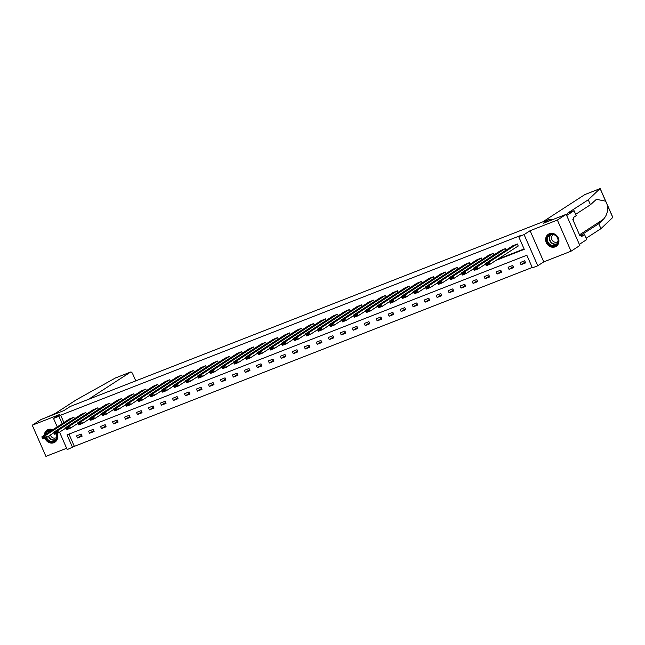 <?xml version="1.0" encoding="UTF-8"?>
<svg xmlns="http://www.w3.org/2000/svg" width="645" height="645" viewBox="0 0 645 645"><rect width="100%" height="100%" fill="white"/><g stroke="black" fill="none" stroke-linecap="round" stroke-linejoin="round"><path stroke-width="0.97" d="M44.86 438.14A7.2 6.41 -123 0 0 53.882 442.704A7.2 6.41 -123 0 0 54.914 442.18A7.2 6.41 -123 0 0 56.833 433.464M52.882 429.699A7.2 6.41 -123 0 0 48.117 429.57A7.2 6.41 -123 0 0 47.085 430.102A7.2 6.41 -123 0 0 44.352 435.23M555.176 246.858A7.2 6.41 -123 0 0 556.2 246.326A7.2 6.41 -123 0 0 557.998 237.36A7.2 6.41 -123 0 0 549.403 233.724A7.2 6.41 -123 0 0 548.371 234.248A7.2 6.41 -123 0 0 546.581 243.213A7.2 6.41 -123 0 0 555.176 246.858M68.975 434.109L74.352 446.348L67.209 449.597L59.558 432.15M550.121 220.332L549.621 219.179L70.305 406.447L63.96 410.559L41.062 419.5L32.25 425.216L45.924 456.37L66.637 448.275M549.621 219.179L543.275 223.291L566.173 214.35L579.847 245.503L571.035 251.211L557.361 220.058L530.085 230.717L524.095 234.603L537.769 265.756L532.391 267.852L526.844 255.227L67.048 434.867L72.587 447.493M530.085 230.717L543.759 261.87L571.035 251.211M543.759 261.87L537.769 265.756M74.352 446.348L532.222 267.465M566.173 214.35L557.361 220.058M524.707 260.782L520.096 262.588L521.023 264.692L525.635 262.886L524.707 260.782M512.719 265.466L508.107 267.272L509.034 269.376L513.646 267.57L512.719 265.466M500.738 270.15L496.126 271.948L497.045 274.052L501.657 272.255L500.738 270.15M488.749 274.834L484.137 276.632L485.064 278.737L489.668 276.939L488.749 274.834M476.76 279.519L472.148 281.317L473.075 283.421L477.687 281.623L476.76 279.519M464.771 284.203L460.167 286.001L461.086 288.105L465.698 286.307L464.771 284.203M452.79 288.879L448.178 290.685L449.097 292.79L453.709 290.984L452.79 288.879M440.801 293.564L436.189 295.37L437.116 297.474L441.728 295.668L440.801 293.564M428.812 298.248L424.2 300.054L425.128 302.158L429.739 300.352L428.812 298.248M416.823 302.932L412.219 304.73L413.139 306.835L417.75 305.037L416.823 302.932M404.842 307.617L400.231 309.415L401.158 311.519L405.761 309.721L404.842 307.617M392.853 312.301L388.242 314.099L389.169 316.203L393.781 314.405L392.853 312.301M380.864 316.985L376.253 318.783L377.18 320.887L381.792 319.09L380.864 316.985M368.884 321.661L364.272 323.467L365.191 325.572L369.803 323.766L368.884 321.661M356.895 326.346L352.283 328.152L353.21 330.256L357.814 328.45L356.895 326.346M344.906 331.03L340.294 332.828L341.221 334.94L345.833 333.134L344.906 331.03M332.917 335.714L328.313 337.512L329.232 339.617L333.844 337.819L332.917 335.714M320.936 340.399L316.324 342.197L317.243 344.301L321.855 342.503L320.936 340.399M308.947 345.083L304.335 346.881L305.262 348.985L309.874 347.187L308.947 345.083M296.958 349.759L292.346 351.565L293.273 353.67L297.885 351.872L296.958 349.759M284.969 354.444L280.365 356.25L281.284 358.354L285.896 356.548L284.969 354.444M272.988 359.128L268.376 360.934L269.304 363.038L273.907 361.232L272.988 359.128M260.999 363.812L256.387 365.61L257.315 367.714L261.926 365.917L260.999 363.812M249.01 368.497L244.399 370.294L245.326 372.399L249.938 370.601L249.01 368.497M237.029 373.181L232.418 374.979L233.337 377.083L237.949 375.285L237.029 373.181M225.041 377.865L220.429 379.663L221.356 381.767L225.96 379.969L225.041 377.865M213.052 382.541L208.44 384.347L209.367 386.452L213.979 384.646L213.052 382.541M201.063 387.226L196.459 389.032L197.378 391.136L201.99 389.33L201.063 387.226M189.082 391.91L184.47 393.716L185.389 395.82L190.001 394.014L189.082 391.91M177.093 396.594L172.481 398.392L173.408 400.497L178.02 398.699L177.093 396.594M165.104 401.279L160.492 403.077L161.419 405.181L166.031 403.383L165.104 401.279M153.115 405.963L148.511 407.761L149.43 409.865L154.042 408.067L153.115 405.963M141.134 410.647L136.522 412.445L137.45 414.55L142.053 412.752L141.134 410.647M129.145 415.324L124.533 417.13L125.461 419.234L130.072 417.428L129.145 415.324M117.156 420.008L112.544 421.814L113.472 423.918L118.083 422.112L117.156 420.008M105.175 424.692L100.564 426.49L101.483 428.603L106.094 426.797L105.175 424.692M93.186 429.376L88.575 431.174L89.502 433.279L94.106 431.481L93.186 429.376M81.197 434.061L76.586 435.859L77.513 437.963L82.125 436.165L81.197 434.061M495.989 260.378L524.256 249.333L518.717 236.699L520.475 235.562L60.678 415.195L63.903 422.548M497.747 259.234L524.087 248.946M517.854 246.197L518.241 246.051L517.314 243.947L512.743 245.826M506.011 250.187L505.325 248.631L500.754 250.51M494.022 254.864L493.344 253.308L488.765 255.186M482.041 259.548L481.355 257.992L476.776 259.87M470.052 264.232L469.366 262.676L464.795 264.555M458.063 268.917L457.386 267.361L452.806 269.239M446.082 273.601L445.397 272.045L440.817 273.923M434.093 278.285L433.408 276.729L428.828 278.608M422.104 282.962L421.419 281.413L416.847 283.284M410.115 287.646L409.438 286.09L404.858 287.968M398.134 292.33L397.449 290.774L392.87 292.653M386.145 297.014L385.46 295.458L380.889 297.337M374.156 301.699L373.471 300.143L368.9 302.021M362.168 306.383L361.49 304.827L356.911 306.706M350.187 311.067L349.501 309.511L344.922 311.39M338.198 315.744L337.512 314.188L332.941 316.066M326.209 320.428L325.531 318.872L320.952 320.75M314.228 325.112L313.543 323.556L308.963 325.435M302.239 329.797L301.554 328.24L296.974 330.119M290.25 334.481L289.565 332.925L284.993 334.803M278.261 339.165L277.584 337.609L273.004 339.488M266.28 343.85L265.595 342.293L261.015 344.172M254.291 348.526L253.606 346.97L249.035 348.848M242.302 353.21L241.617 351.654L237.046 353.533M230.313 357.894L229.636 356.338L225.057 358.217M218.333 362.579L217.647 361.023L213.068 362.901M206.344 367.263L205.658 365.707L201.087 367.586M194.355 371.947L193.677 370.391L189.098 372.27M182.374 376.632L181.688 375.076L177.109 376.946M170.385 381.308L169.7 379.752L165.12 381.63M158.396 385.992L157.711 384.436L153.139 386.315M146.407 390.677L145.73 389.12L141.15 390.999M134.426 395.361L133.741 393.805L129.161 395.683M122.437 400.045L121.752 398.489L117.18 400.368M110.448 404.729L109.763 403.173L105.191 405.052M98.459 409.406L97.782 407.85L93.203 409.728M86.478 414.09L85.793 412.534L81.214 414.413M74.489 418.774L73.804 417.218L69.233 419.097M57.236 426.869L53.535 418.444L59.525 414.558L32.25 425.216M53.535 418.444L58.913 416.339L62.146 423.692M60.678 415.195L58.913 416.339M518.717 236.699L524.095 234.603M64.468 428.965L66.169 428.304M76.449 424.281L78.15 423.62M88.438 419.605L90.139 418.936M100.427 414.92L102.128 414.251M112.415 410.236L114.117 409.567M124.396 405.552L126.098 404.891M136.385 400.868L138.086 400.206M148.374 396.183L150.075 395.522M160.355 391.499L162.064 390.838M172.344 386.823L174.045 386.153M184.333 382.138L186.034 381.469M196.322 377.454L198.023 376.785M208.303 372.77L210.004 372.109M220.292 368.085L221.993 367.424M232.281 363.401L233.982 362.74M244.27 358.725L245.971 358.056M256.25 354.041L257.952 353.371M268.239 349.356L269.941 348.687M280.228 344.672L281.93 344.011M292.209 339.988L293.918 339.326M304.198 335.303L305.899 334.642M316.187 330.619L317.888 329.958M328.176 325.943L329.877 325.274M340.157 321.258L341.858 320.589M352.146 316.574L353.847 315.905M364.135 311.89L365.836 311.229M376.124 307.205L377.825 306.544M388.105 302.521L389.806 301.86M400.094 297.837L401.795 297.176M412.082 293.161L413.784 292.491M424.063 288.476L425.773 287.807M436.052 283.792L437.753 283.123M448.041 279.108L449.742 278.447M460.03 274.423L461.731 273.762M472.011 269.739L473.712 269.078M484 265.063L485.701 264.394M525.224 261.967L521.023 264.692M513.243 266.651L509.034 269.376M501.254 271.327L497.045 274.052M489.265 276.012L485.064 278.737M477.276 280.696L473.075 283.421M465.295 285.38L461.086 288.105M453.306 290.065L449.097 292.79M441.317 294.749L437.116 297.474M429.328 299.433L425.128 302.158M417.347 304.109L413.139 306.835M405.358 308.794L401.158 311.519M393.369 313.478L389.169 316.203M381.389 318.162L377.18 320.887M369.4 322.847L365.191 325.572M357.411 327.531L353.21 330.256M345.422 332.207L341.221 334.94M333.441 336.892L329.232 339.617M321.452 341.576L317.243 344.301M309.463 346.26L305.262 348.985M297.474 350.945L293.273 353.67M285.493 355.629L281.284 358.354M273.504 360.313L269.304 363.038M261.515 364.989L257.315 367.714M249.534 369.674L245.326 372.399M237.545 374.358L233.337 377.083M225.556 379.042L221.356 381.767M213.568 383.727L209.367 386.452M201.587 388.411L197.378 391.136M189.598 393.095L185.389 395.82M177.609 397.772L173.408 400.497M165.62 402.456L161.419 405.181M153.639 407.14L149.43 409.865M141.65 411.824L137.45 414.55M129.661 416.509L125.461 419.234M117.68 421.193L113.472 423.918M105.691 425.877L101.483 428.603M93.702 430.554L89.502 433.279M81.713 435.238L77.513 437.963M516.935 244.092L489.184 262.08L490.111 264.184L518.209 245.971M488.797 264.079L490.111 264.184L486.266 265.684L485.346 263.579L489.184 262.08L488.426 263.233L485.741 264.281L486.112 265.127L488.797 264.079L488.426 263.233M513.089 245.592L485.346 263.579L485.741 264.281M486.266 265.684L486.112 265.127M547.815 236.199A6.224 5.547 57 0 1 555.813 235.506A6.224 5.547 57 0 1 557.328 244.012A6.224 5.547 57 0 1 549.33 244.705A6.224 5.547 57 0 1 547.815 236.199M557.151 243.608A5.765 5.136 -123 0 0 556.458 236.417A5.765 5.136 -123 0 0 549.613 235.151A5.765 5.136 -123 0 0 548.347 236.368A5.765 5.136 -123 0 0 549.04 243.568A5.765 5.136 -123 0 0 555.885 244.826A5.765 5.136 -123 0 0 557.151 243.608M553.612 234.603A4.104 3.652 -123 0 0 553.087 234.877A4.104 3.652 -123 0 0 552.184 235.748A4.104 3.652 -123 0 0 552.676 240.867A4.104 3.652 -123 0 0 557.554 241.77A4.104 3.652 -123 0 0 558.014 241.407M549.218 233.796A7.151 6.369 -123 0 0 548.685 234.103A7.151 6.369 -123 0 0 547.113 235.619A7.151 6.369 -123 0 0 547.968 244.544A7.151 6.369 -123 0 0 556.458 246.108A7.151 6.369 -123 0 0 556.957 245.745M45.593 434.424A6.224 5.547 57 0 1 46.529 432.045A6.224 5.547 57 0 1 52.205 430.134M56.341 433.658A6.224 5.547 57 0 1 56.034 439.866A6.224 5.547 57 0 1 50.705 441.865A6.224 5.547 57 0 1 45.98 437.705M46.553 437.479A5.765 5.136 -123 0 0 54.591 440.68A5.765 5.136 -123 0 0 55.857 439.463A5.765 5.136 -123 0 0 56.147 433.73M51.874 430.352A5.765 5.136 -123 0 0 48.319 431.005A5.765 5.136 -123 0 0 47.053 432.223A5.765 5.136 -123 0 0 46.271 433.98M47.923 429.651A7.151 6.369 -123 0 0 47.391 429.957A7.151 6.369 -123 0 0 45.819 431.465A7.151 6.369 -123 0 0 44.674 435.012M45.206 438.003A7.151 6.369 -123 0 0 55.172 441.954A7.151 6.369 -123 0 0 55.664 441.591M50.415 434.988A4.104 3.652 -123 0 0 56.26 437.616A4.104 3.652 -123 0 0 56.728 437.254M600.318 189.041L599.987 188.671L588.256 199.789L567.463 213.269L574.074 210.689L576.251 215.656L573.292 217.575L573.881 218.921L572.825 219.606L579.96 235.852L598.754 223.702L600.938 228.669L612.661 217.55L612.492 216.768M598.754 223.702L603.309 219.381C606.985 215.382 608.3 210.528 607.251 204.836L605.639 201.167L596.399 199.321L590.441 204.755L575.671 214.325M579.855 235.627L581.016 235.167L581.613 236.513L584.572 234.595L581.322 235.868M584.572 234.595L586.748 239.569L579.347 244.366L566.673 215.486L574.074 210.689M600.938 228.669L586.168 238.239M542.759 221.856L584.822 194.597A2.765 1.242 -111.3 0 1 584.918 194.54A2.765 1.242 -111.3 0 1 585.031 194.516M588.256 199.789L590.441 204.755M605.639 201.167L600.14 188.63L584.822 194.597M549.024 221.05L551.709 219.308L549.967 219.985M135.74 380.881A2.765 1.242 68.7 0 0 135.531 380.316L132.717 373.915A2.765 1.242 68.7 0 0 130.653 372.02A2.765 1.242 68.7 0 0 130.556 372.076L115.382 378.002L76.36 399.779L55.567 413.26L46.73 417.291M88.494 399.336L130.556 372.076M504.946 248.776L477.203 266.764L478.122 268.868L485.556 264.055M476.816 268.755L478.122 268.868L474.285 270.368L473.357 268.264L477.203 266.764L476.445 267.917L473.753 268.965L474.123 269.812L476.816 268.755L476.445 267.917M501.101 250.276L473.357 268.264L473.753 268.965M474.285 270.368L474.123 269.812M492.957 253.461L465.214 271.448L466.142 273.553L473.567 268.739M464.827 273.44L466.142 273.553L462.296 275.052L461.369 272.948L465.214 271.448L464.456 272.601L461.764 273.649L462.134 274.496L464.827 273.44L464.456 272.601M489.12 254.96L461.369 272.948L461.764 273.649M462.296 275.052L462.134 274.496M480.968 258.145L453.225 276.133L454.153 278.237L461.578 273.416M452.838 278.124L454.153 278.237L450.307 279.736L449.388 277.632L453.225 276.133L452.468 277.286L449.783 278.334L450.154 279.172L452.838 278.124L452.468 277.286M477.131 259.645L449.388 277.632L449.783 278.334M450.307 279.736L450.154 279.172M468.988 262.829L441.236 280.809L442.164 282.921L449.589 278.1M440.849 282.808L442.164 282.921L438.326 284.421L437.399 282.317L441.236 280.809L440.487 281.97L437.794 283.018L438.165 283.856L440.849 282.808L440.487 281.97M465.142 264.329L437.399 282.317L437.794 283.018M438.326 284.421L438.165 283.856M456.999 267.514L429.256 285.493L430.175 287.597L437.608 282.784M428.869 287.493L430.175 287.597L426.337 289.105L425.41 286.993L429.256 285.493L428.498 286.646L425.805 287.702L426.176 288.541L428.869 287.493L428.498 286.646M453.153 269.013L425.41 286.993L425.805 287.702M426.337 289.105L426.176 288.541M445.01 272.19L417.267 290.177L418.194 292.282L425.619 287.468M416.88 292.177L418.194 292.282L414.348 293.781L413.429 291.677L417.267 290.177L416.509 291.33L413.824 292.387L414.187 293.225L416.88 292.177L416.509 291.33M441.172 273.698L413.429 291.677L413.824 292.387M414.348 293.781L414.187 293.225M433.021 276.874L405.278 294.862L406.205 296.966L413.63 292.153M404.891 296.853L406.205 296.966L402.359 298.466L401.44 296.361L405.278 294.862L404.52 296.015L401.835 297.063L402.206 297.909L404.891 296.853L404.52 296.015M429.183 278.374L401.44 296.361L401.835 297.063M402.359 298.466L402.206 297.909M421.04 281.559L393.297 299.546L394.216 301.65L401.642 296.837M392.902 301.538L394.216 301.65L390.378 303.15L389.451 301.046L393.297 299.546L392.539 300.699L389.846 301.747L390.217 302.594L392.902 301.538L392.539 300.699M417.194 283.058L389.451 301.046L389.846 301.747M390.378 303.15L390.217 302.594M409.051 286.243L381.308 304.23L382.227 306.335L389.661 301.521M380.921 306.222L382.227 306.335L378.389 307.834L377.462 305.73L381.308 304.23L380.55 305.383L377.857 306.431L378.228 307.278L380.921 306.222L380.55 305.383M405.205 287.743L377.462 305.73L377.857 306.431M378.389 307.834L378.228 307.278M397.062 290.927L369.319 308.915L370.246 311.019L377.672 306.198M368.932 310.906L370.246 311.019L366.4 312.519L365.481 310.414L369.319 308.915L368.561 310.068L365.876 311.116L366.239 311.954L368.932 310.906L368.561 310.068M393.224 292.427L365.481 310.414L365.876 311.116M366.4 312.519L366.239 311.954M385.081 295.612L357.33 313.591L358.257 315.695L365.683 310.882M356.943 315.59L358.257 315.695L354.411 317.203L353.492 315.099L357.33 313.591L356.572 314.744L353.887 315.8L354.258 316.639L356.943 315.59L356.572 314.744M381.235 297.111L353.492 315.099L353.887 315.8M354.411 317.203L354.258 316.639M373.092 300.296L345.349 318.275L346.268 320.38L353.702 315.566M344.962 320.275L346.268 320.38L342.431 321.879L341.503 319.775L345.349 318.275L344.591 319.428L341.898 320.484L342.269 321.323L344.962 320.275L344.591 319.428M369.246 301.796L341.503 319.775L341.898 320.484M342.431 321.879L342.269 321.323M361.103 304.972L333.36 322.96L334.287 325.064L341.713 320.251M332.973 324.959L334.287 325.064L330.442 326.564L329.514 324.459L333.36 322.96L332.602 324.113L329.909 325.161L330.28 326.007L332.973 324.959L332.602 324.113M357.266 306.48L329.514 324.459L329.909 325.161M330.442 326.564L330.28 326.007M349.114 309.656L321.371 327.644L322.298 329.748L329.724 324.935M320.984 329.635L322.298 329.748L318.453 331.248L317.534 329.144L321.371 327.644L320.613 328.797L317.929 329.845L318.299 330.692L320.984 329.635L320.613 328.797M345.277 311.156L317.534 329.144L317.929 329.845M318.453 331.248L318.299 330.692M337.133 314.341L309.382 332.328L310.31 334.433L317.735 329.619M308.995 334.32L310.31 334.433L306.472 335.932L305.545 333.828L309.382 332.328L308.632 333.481L305.94 334.529L306.311 335.376L308.995 334.32L308.632 333.481M333.288 315.84L305.545 333.828L305.94 334.529M306.472 335.932L306.311 335.376M325.144 319.025L297.401 337.012L298.321 339.117L305.754 334.295M297.014 339.004L298.321 339.117L294.483 340.616L293.556 338.512L297.401 337.012L296.644 338.165L293.951 339.214L294.322 340.052L297.014 339.004L296.644 338.165M321.299 320.525L293.556 338.512L293.951 339.214M294.483 340.616L294.322 340.052M313.156 323.709L285.413 341.689L286.34 343.801L293.765 338.98M285.025 343.688L286.34 343.801L282.494 345.301L281.575 343.196L285.413 341.689L284.655 342.85L281.97 343.898L282.333 344.736L285.025 343.688L284.655 342.85M309.318 325.209L281.575 343.196L281.97 343.898M282.494 345.301L282.333 344.736M301.167 328.394L273.424 346.373L274.351 348.477L281.776 343.664M273.037 348.373L274.351 348.477L270.505 349.985L269.586 347.881L273.424 346.373L272.666 347.526L269.981 348.582L270.352 349.421L273.037 348.373L272.666 347.526M297.329 329.893L269.586 347.881L269.981 348.582M270.505 349.985L270.352 349.421M289.186 333.07L261.443 351.057L262.362 353.162L269.787 348.348M261.048 353.057L262.362 353.162L258.524 354.661L257.597 352.557L261.443 351.057L260.685 352.21L257.992 353.267L258.363 354.105L261.048 353.057L260.685 352.21M285.34 334.578L257.597 352.557L257.992 353.267M258.524 354.661L258.363 354.105M277.197 337.754L249.454 355.742L250.373 357.846L257.806 353.033M249.067 357.741L250.373 357.846L246.535 359.346L245.608 357.241L249.454 355.742L248.696 356.895L246.003 357.943L246.374 358.789L249.067 357.741L248.696 356.895M273.351 339.262L245.608 357.241L246.003 357.943M246.535 359.346L246.374 358.789M265.208 342.439L237.465 360.426L238.392 362.53L245.818 357.717M237.078 362.417L238.392 362.53L234.546 364.03L233.627 361.926L237.465 360.426L236.707 361.579L234.022 362.627L234.385 363.474L237.078 362.417L236.707 361.579M261.37 343.938L233.627 361.926L234.022 362.627M234.546 364.03L234.385 363.474M253.227 347.123L225.476 365.11L226.403 367.215L233.829 362.401M225.089 367.102L226.403 367.215L222.557 368.714L221.638 366.61L225.476 365.11L224.718 366.263L222.033 367.311L222.404 368.158L225.089 367.102L224.718 366.263M249.381 348.623L221.638 366.61L222.033 367.311M222.557 368.714L222.404 368.158M241.238 351.807L213.495 369.795L214.414 371.899L221.848 367.078M213.108 371.786L214.414 371.899L210.576 373.399L209.649 371.294L213.495 369.795L212.737 370.948L210.044 371.996L210.415 372.834L213.108 371.786L212.737 370.948M237.392 353.307L209.649 371.294L210.044 371.996M210.576 373.399L210.415 372.834M229.249 356.492L201.506 374.471L202.433 376.583L209.859 371.762M201.119 376.47L202.433 376.583L198.587 378.083L197.66 375.979L201.506 374.471L200.748 375.632L198.055 376.68L198.426 377.519L201.119 376.47L200.748 375.632M225.411 357.991L197.66 375.979L198.055 376.68M198.587 378.083L198.426 377.519M217.26 361.176L189.517 379.155L190.444 381.26L197.87 376.446M189.13 381.155L190.444 381.26L186.599 382.767L185.679 380.655L189.517 379.155L188.759 380.308L186.074 381.364L186.445 382.203L189.13 381.155L188.759 380.308M213.422 362.675L185.679 380.655L186.074 381.364M186.599 382.767L186.445 382.203M205.279 365.852L177.528 383.839L178.455 385.944L185.881 381.131M177.141 385.839L178.455 385.944L174.618 387.443L173.69 385.339L177.528 383.839L176.778 384.992L174.085 386.049L174.456 386.887L177.141 385.839L176.778 384.992M201.434 367.36L173.69 385.339L174.085 386.049M174.618 387.443L174.456 386.887M193.29 370.536L165.547 388.524L166.466 390.628L173.9 385.815M165.16 390.523L166.466 390.628L162.629 392.128L161.702 390.023L165.547 388.524L164.789 389.677L162.097 390.725L162.467 391.571L165.16 390.523L164.789 389.677M189.445 372.036L161.702 390.023L162.097 390.725M162.629 392.128L162.467 391.571M181.301 375.221L153.558 393.208L154.486 395.312L161.911 390.499M153.171 395.2L154.486 395.312L150.64 396.812L149.721 394.708L153.558 393.208L152.8 394.361L150.116 395.409L150.478 396.256L153.171 395.2L152.8 394.361M177.464 376.72L149.721 394.708L150.116 395.409M150.64 396.812L150.478 396.256M169.312 379.905L141.569 397.892L142.497 399.997L149.922 395.183M141.182 399.884L142.497 399.997L138.651 401.496L137.732 399.392L141.569 397.892L140.812 399.045L138.127 400.094L138.498 400.94L141.182 399.884L140.812 399.045M165.475 381.405L137.732 399.392L138.127 400.094M138.651 401.496L138.498 400.94M157.332 384.589L129.589 402.577L130.508 404.681L137.933 399.86M129.194 404.568L130.508 404.681L126.67 406.181L125.743 404.076L129.589 402.577L128.831 403.73L126.138 404.778L126.509 405.616L129.194 404.568L128.831 403.73M153.486 386.089L125.743 404.076L126.138 404.778M126.67 406.181L126.509 405.616M145.343 389.274L117.6 407.253L118.519 409.357L125.952 404.544M117.213 409.253L118.519 409.357L114.681 410.865L113.754 408.761L117.6 407.253L116.842 408.406L114.149 409.462L114.52 410.301L117.213 409.253L116.842 408.406M141.497 390.773L113.754 408.761L114.149 409.462M114.681 410.865L114.52 410.301M133.354 393.958L105.611 411.937L106.538 414.042L113.963 409.228M105.224 413.937L106.538 414.042L102.692 415.541L101.773 413.437L105.611 411.937L104.853 413.09L102.168 414.146L102.531 414.985L105.224 413.937L104.853 413.09M129.516 395.458L101.773 413.437L102.168 414.146M102.692 415.541L102.531 414.985M121.373 398.634L93.622 416.622L94.549 418.726L101.975 413.913M93.235 418.621L94.549 418.726L90.703 420.226L89.784 418.121L93.622 416.622L92.864 417.775L90.179 418.831L90.55 419.669L93.235 418.621L92.864 417.775M117.527 400.142L89.784 418.121L90.179 418.831M90.703 420.226L90.55 419.669M109.384 403.319L81.641 421.306L82.56 423.41L89.994 418.597M81.254 423.297L82.56 423.41L78.722 424.91L77.795 422.806L81.641 421.306L80.883 422.459L78.19 423.507L78.561 424.354L81.254 423.297L80.883 422.459M105.538 404.818L77.795 422.806L78.19 423.507M78.722 424.91L78.561 424.354M97.395 408.003L69.652 425.99L70.579 428.095L78.005 423.281M69.265 427.982L70.579 428.095L66.733 429.594L65.806 427.49L69.652 425.99L68.894 427.143L66.201 428.191L66.572 429.038L69.265 427.982L68.894 427.143M93.557 409.502L65.806 427.49L66.201 428.191M66.733 429.594L66.572 429.038M85.406 412.687L57.663 430.675L58.59 432.779L66.016 427.957M57.276 432.666L58.59 432.779L54.744 434.279L53.825 432.174L57.663 430.675L56.905 431.828L54.22 432.876L54.591 433.714L57.276 432.666L56.905 431.828M81.568 414.187L53.825 432.174L54.22 432.876M54.744 434.279L54.591 433.714M73.425 417.371L45.674 435.351L46.601 437.463L54.027 432.642M45.287 437.35L46.601 437.463L42.764 438.963L41.836 436.859L45.674 435.351L44.924 436.512L42.231 437.56L42.602 438.398L45.287 437.35L44.924 436.512M69.579 418.871L41.836 436.859L42.231 437.56M42.764 438.963L42.602 438.398M556.732 244.124A5.765 5.136 57 0 1 550.483 241.899A5.765 5.136 57 0 1 550.185 235.183A5.765 5.136 57 0 1 550.604 234.667M551.064 234.538A5.579 4.966 -123 0 0 550.499 235.191A5.579 4.966 -123 0 0 550.87 241.778A5.579 4.966 -123 0 0 557.038 243.762M48.109 432.787A5.765 5.136 57 0 1 48.891 431.029A5.765 5.136 57 0 1 49.31 430.521M49.77 430.384A5.579 4.966 -123 0 0 49.205 431.037A5.579 4.966 -123 0 0 48.504 432.529M55.438 439.971A5.765 5.136 57 0 1 48.391 436.294M48.714 436.093A5.579 4.966 -123 0 0 55.752 439.608M612.75 217.365L607.251 204.836M579.5 234.812L603.309 219.381M600.035 188.638L584.918 194.54M600.269 188.751L612.71 217.091M130.653 372.02L115.536 377.93"/></g></svg>
